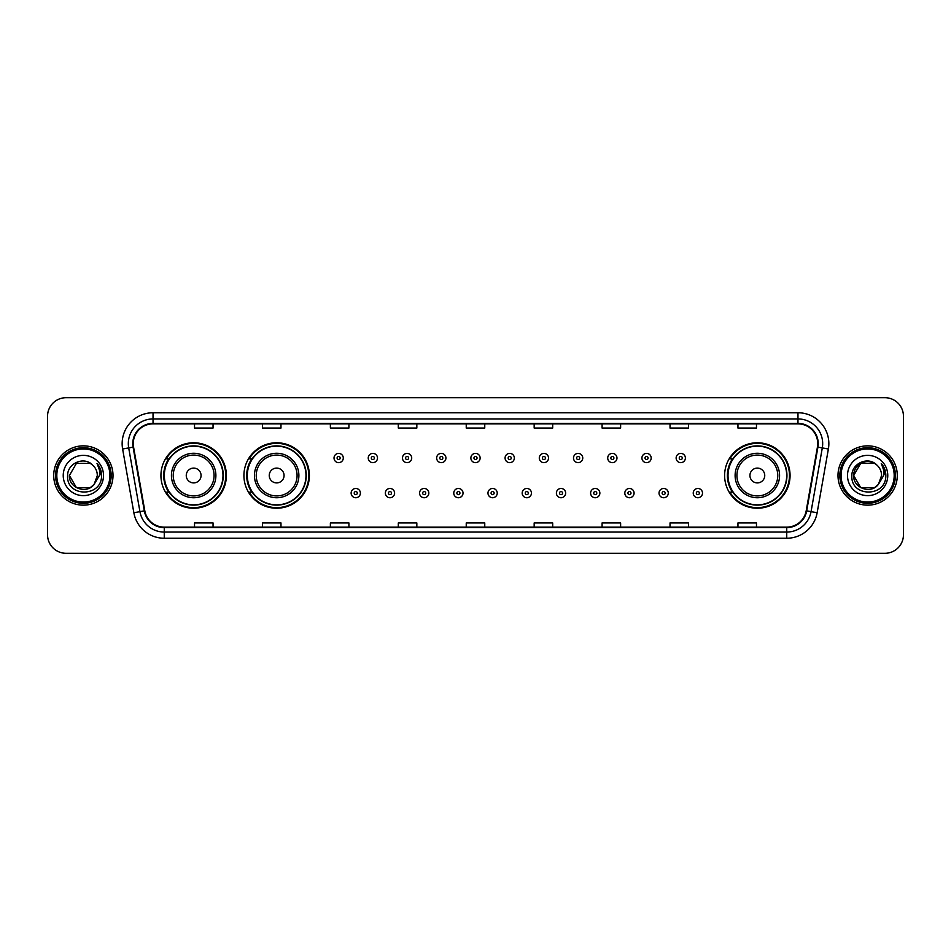<?xml version="1.0" encoding="UTF-8"?>
<svg xmlns="http://www.w3.org/2000/svg" width="951" height="951" viewBox="0 0 951 951"><rect width="100%" height="100%" fill="white"/><g stroke="black" fill="none" stroke-linecap="round" stroke-linejoin="round"><path stroke-width="1.43" d="M724.614 475.5A32.726 32.726 0 0 0 757.341 508.226A32.726 32.726 0 0 0 790.067 475.5A32.726 32.726 0 0 0 757.341 442.774A32.726 32.726 0 0 0 724.614 475.5M243.92 475.5A32.726 32.726 0 0 0 276.658 508.226A32.726 32.726 0 0 0 309.384 475.5A32.726 32.726 0 0 0 276.658 442.774A32.726 32.726 0 0 0 243.92 475.5M160.933 475.5A32.726 32.726 0 0 0 193.659 508.226A32.726 32.726 0 0 0 226.386 475.5A32.726 32.726 0 0 0 193.659 442.774A32.726 32.726 0 0 0 160.933 475.5M168.779 492.178A29.945 29.945 0 0 1 168.779 458.822M251.777 492.178A29.945 29.945 0 0 1 251.777 458.822M732.46 492.178A29.945 29.945 0 0 1 732.46 458.822M47.55 416.217L47.55 534.783A18.521 18.521 0 0 0 66.071 553.304L884.929 553.304A18.521 18.521 0 0 0 903.45 534.783L903.45 416.217A18.521 18.521 0 0 0 884.929 397.696L66.071 397.696A18.521 18.521 0 0 0 47.55 416.217L47.55 534.783M53.72 475.5A29.647 29.647 0 0 0 83.367 505.147A29.647 29.647 0 0 0 113.003 475.5A29.647 29.647 0 0 0 83.367 445.853A29.647 29.647 0 0 0 53.72 475.5A29.647 29.647 0 0 0 83.367 505.147A29.647 29.647 0 0 0 113.003 475.5A29.647 29.647 0 0 0 83.367 445.853A29.647 29.647 0 0 0 53.72 475.5M837.997 475.5A29.647 29.647 0 0 0 867.633 505.147A29.647 29.647 0 0 0 897.28 475.5A29.647 29.647 0 0 0 867.633 445.853A29.647 29.647 0 0 0 837.997 475.5A29.647 29.647 0 0 0 867.633 505.147A29.647 29.647 0 0 0 897.28 475.5A29.647 29.647 0 0 0 867.633 445.853A29.647 29.647 0 0 0 837.997 475.5M133.259 443.63A19.757 19.757 0 0 1 153.028 423.873L797.972 423.873A19.757 19.757 0 0 1 817.432 447.065L806.198 510.794A19.757 19.757 0 0 1 786.739 527.127L164.261 527.127A19.757 19.757 0 0 1 144.802 510.794L133.568 447.065A19.757 19.757 0 0 1 133.259 443.63M132.771 443.63A20.256 20.256 0 0 0 133.081 447.148L144.314 510.877A20.256 20.256 0 0 0 164.261 527.615L786.739 527.615A20.256 20.256 0 0 0 806.686 510.877L817.919 447.148A20.256 20.256 0 0 0 797.972 423.385L153.028 423.385A20.256 20.256 0 0 0 132.771 443.63M122.62 449.003A30.872 30.872 0 0 1 153.028 412.758L797.972 412.758A30.872 30.872 0 0 1 828.38 449.003L817.147 512.732A30.872 30.872 0 0 1 786.739 538.242L164.261 538.242A30.872 30.872 0 0 1 133.853 512.732L122.62 449.003L128.694 447.921A24.702 24.702 0 0 1 153.028 418.939L797.972 418.939A24.702 24.702 0 0 1 822.306 447.921L811.06 511.65A24.702 24.702 0 0 1 786.739 532.061L164.261 532.061A24.702 24.702 0 0 1 139.94 511.65L128.694 447.921A24.702 24.702 0 0 1 128.326 443.63M884.929 397.696L66.071 397.696M66.071 553.304L884.929 553.304M903.45 534.783L903.45 416.217M806.686 510.877L811.06 511.65L822.306 447.921L828.38 449.003M466.24 423.873L466.24 428.057L484.76 428.057L484.76 423.873M398.303 423.873L398.303 428.057L416.835 428.057L416.835 423.873M330.377 423.873L330.377 428.057L348.91 428.057L348.91 423.873M262.452 423.873L262.452 428.057L280.973 428.057L280.973 423.873M194.527 423.873L194.527 428.057L213.048 428.057L213.048 423.873M534.165 423.873L534.165 428.057L552.697 428.057L552.697 423.873M602.09 423.873L602.09 428.057L620.623 428.057L620.623 423.873M670.027 423.873L670.027 428.057L688.548 428.057L688.548 423.873M737.952 423.873L737.952 428.057L756.473 428.057L756.473 423.873M484.76 527.127L484.76 522.943L466.24 522.943L466.24 527.127M416.835 527.127L416.835 522.943L398.303 522.943L398.303 527.127M348.91 527.127L348.91 522.943L330.377 522.943L330.377 527.127M280.973 527.127L280.973 522.943L262.452 522.943L262.452 527.127M213.048 527.127L213.048 522.943L194.527 522.943L194.527 527.127M552.697 527.127L552.697 522.943L534.165 522.943L534.165 527.127M620.623 527.127L620.623 522.943L602.09 522.943L602.09 527.127M688.548 527.127L688.548 522.943L670.027 522.943L670.027 527.127M756.473 527.127L756.473 522.943L737.952 522.943L737.952 527.127M90.345 487.59A13.956 13.956 0 0 0 94.113 484.404L93.828 484.737C86.279 494.413 68.686 487.911 69.411 475.5L76.389 463.41M109.924 475.5A26.557 26.557 0 0 0 83.367 448.943A26.557 26.557 0 0 0 56.81 475.5A26.557 26.557 0 0 0 83.367 502.057A26.557 26.557 0 0 0 109.924 475.5M111.16 475.5A27.793 27.793 0 0 0 83.367 447.707A27.793 27.793 0 0 0 55.574 475.5A27.793 27.793 0 0 0 83.367 503.293A27.793 27.793 0 0 0 111.16 475.5M94.113 484.404L90.345 487.59L76.389 487.59L69.411 475.5L76.389 463.41L90.345 463.41L92.509 464.956C83.95 455.969 67.45 463.375 67.604 475.5C66.035 497.052 100.972 497.611 101.543 476.546L101.567 475.5C101.519 470.923 99.998 466.905 97.002 463.434C99.284 467.179 100.081 471.197 99.403 475.5L94.113 484.404L90.345 487.59L76.389 487.59L69.411 475.5L76.389 487.59L90.345 487.59L94.113 484.404L97.323 475.5C97.252 471.292 95.647 467.773 92.509 464.956M63.23 475.5A20.137 20.137 0 0 0 83.367 495.637A20.137 20.137 0 0 0 103.504 475.5A20.137 20.137 0 0 0 83.367 455.363A20.137 20.137 0 0 0 63.23 475.5M97.133 463.589L101.567 476.023M97.002 463.434L100.64 469.746M201.065 475.5A7.406 7.406 0 0 0 193.659 468.094A7.406 7.406 0 0 0 186.253 475.5A7.406 7.406 0 0 0 193.659 482.906A7.406 7.406 0 0 0 201.065 475.5M215.889 475.5A22.23 22.23 0 0 0 193.659 453.27A22.23 22.23 0 0 0 171.43 475.5A22.23 22.23 0 0 0 193.659 497.73A22.23 22.23 0 0 0 215.889 475.5A22.23 22.23 0 0 1 193.659 497.73A22.23 22.23 0 0 1 171.43 475.5M222.986 475.5A29.338 29.338 0 0 0 193.659 446.162A29.338 29.338 0 0 0 164.321 475.5A29.338 29.338 0 0 0 193.659 504.838A29.338 29.338 0 0 0 222.986 475.5M225.767 475.5A32.108 32.108 0 0 1 166.211 492.178L169.195 492.178A29.612 29.612 0 0 0 223.271 475.571A29.612 29.612 0 0 0 169.195 458.822L166.211 458.822A32.108 32.108 0 0 1 225.767 475.5M284.064 475.5A7.406 7.406 0 0 0 276.658 468.094A7.406 7.406 0 0 0 269.24 475.5A7.406 7.406 0 0 0 276.658 482.906A7.406 7.406 0 0 0 284.064 475.5M298.887 475.5A22.23 22.23 0 0 0 276.658 453.27A22.23 22.23 0 0 0 254.428 475.5A22.23 22.23 0 0 0 276.658 497.73A22.23 22.23 0 0 0 298.887 475.5A22.23 22.23 0 0 1 276.658 497.73A22.23 22.23 0 0 1 254.428 475.5M305.984 475.5A29.338 29.338 0 0 0 276.658 446.162A29.338 29.338 0 0 0 247.319 475.5A29.338 29.338 0 0 0 276.658 504.838A29.338 29.338 0 0 0 305.984 475.5M308.766 475.5A32.108 32.108 0 0 1 249.21 492.178L252.181 492.178A29.612 29.612 0 0 0 306.258 475.571A29.612 29.612 0 0 0 252.181 458.822L249.21 458.822A32.108 32.108 0 0 1 308.766 475.5M764.747 475.5A7.406 7.406 0 0 0 757.341 468.094A7.406 7.406 0 0 0 749.935 475.5A7.406 7.406 0 0 0 757.341 482.906A7.406 7.406 0 0 0 764.747 475.5M779.57 475.5A22.23 22.23 0 0 0 757.341 453.27A22.23 22.23 0 0 0 735.111 475.5A22.23 22.23 0 0 0 757.341 497.73A22.23 22.23 0 0 0 779.57 475.5A22.23 22.23 0 0 1 757.341 497.73A22.23 22.23 0 0 1 735.111 475.5M786.679 475.5A29.338 29.338 0 0 0 757.341 446.162A29.338 29.338 0 0 0 728.014 475.5A29.338 29.338 0 0 0 757.341 504.838A29.338 29.338 0 0 0 786.679 475.5M789.449 475.5A32.108 32.108 0 0 1 729.892 492.178L732.876 492.178A29.612 29.612 0 0 0 786.952 475.571A29.612 29.612 0 0 0 732.876 458.822L729.892 458.822A32.108 32.108 0 0 1 789.449 475.5M874.611 487.59A13.956 13.956 0 0 0 878.379 484.404L874.611 487.59L860.655 487.59L853.677 475.5L860.655 463.41L874.611 463.41L876.774 464.956C868.215 455.969 851.716 463.375 851.87 475.5C850.301 497.052 885.238 497.611 885.809 476.546L885.833 475.5C885.785 470.923 884.264 466.905 881.268 463.434C883.55 467.179 884.347 471.197 883.669 475.5L878.379 484.404L874.611 487.59L860.655 487.59L853.677 475.5L860.655 487.59L874.611 487.59L878.379 484.404L874.611 487.59L860.655 487.59L853.677 475.5C852.952 487.911 870.545 494.413 878.094 484.737L875.253 487.197M894.19 475.5A26.557 26.557 0 0 0 867.633 448.943A26.557 26.557 0 0 0 841.076 475.5A26.557 26.557 0 0 0 867.633 502.057A26.557 26.557 0 0 0 894.19 475.5M895.426 475.5A27.793 27.793 0 0 0 867.633 447.707A27.793 27.793 0 0 0 839.84 475.5A27.793 27.793 0 0 0 867.633 503.293A27.793 27.793 0 0 0 895.426 475.5M878.379 484.404L881.589 475.5C881.518 471.292 879.913 467.773 876.774 464.956M847.496 475.5A20.137 20.137 0 0 0 867.633 495.637A20.137 20.137 0 0 0 887.77 475.5A20.137 20.137 0 0 0 867.633 455.363A20.137 20.137 0 0 0 847.496 475.5M874.611 463.41A13.956 13.956 0 0 0 853.677 475.5M881.399 463.589L885.833 476.035L881.268 463.434L884.905 469.746M343.287 458.025A4.636 4.636 0 0 1 338.651 462.65A4.636 4.636 0 0 1 334.027 458.025A4.636 4.636 0 0 1 338.651 453.389A4.636 4.636 0 0 1 343.287 458.025A4.636 4.636 0 0 0 338.651 453.389A4.636 4.636 0 0 0 334.027 458.025M377.499 458.025A4.636 4.636 0 0 1 372.863 462.65A4.636 4.636 0 0 1 368.239 458.025A4.636 4.636 0 0 1 372.863 453.389A4.636 4.636 0 0 1 377.499 458.025A4.636 4.636 0 0 0 372.863 453.389A4.636 4.636 0 0 0 368.239 458.025M411.712 458.025A4.636 4.636 0 0 1 407.076 462.65A4.636 4.636 0 0 1 402.451 458.025A4.636 4.636 0 0 1 407.076 453.389A4.636 4.636 0 0 1 411.712 458.025A4.636 4.636 0 0 0 407.076 453.389A4.636 4.636 0 0 0 402.451 458.025M445.924 458.025A4.636 4.636 0 0 1 441.288 462.65A4.636 4.636 0 0 1 436.652 458.025A4.636 4.636 0 0 1 441.288 453.389A4.636 4.636 0 0 1 445.924 458.025A4.636 4.636 0 0 0 441.288 453.389A4.636 4.636 0 0 0 436.652 458.025M480.136 458.025A4.636 4.636 0 0 1 475.5 462.65A4.636 4.636 0 0 1 470.864 458.025A4.636 4.636 0 0 1 475.5 453.389A4.636 4.636 0 0 1 480.136 458.025A4.636 4.636 0 0 0 475.5 453.389A4.636 4.636 0 0 0 470.864 458.025M514.348 458.025A4.636 4.636 0 0 1 509.712 462.65A4.636 4.636 0 0 1 505.076 458.025A4.636 4.636 0 0 1 509.712 453.389A4.636 4.636 0 0 1 514.348 458.025A4.636 4.636 0 0 0 509.712 453.389A4.636 4.636 0 0 0 505.076 458.025M548.549 458.025A4.636 4.636 0 0 1 543.924 462.65A4.636 4.636 0 0 1 539.288 458.025A4.636 4.636 0 0 1 543.924 453.389A4.636 4.636 0 0 1 548.549 458.025A4.636 4.636 0 0 0 543.924 453.389A4.636 4.636 0 0 0 539.288 458.025M582.761 458.025A4.636 4.636 0 0 1 578.137 462.65A4.636 4.636 0 0 1 573.501 458.025A4.636 4.636 0 0 1 578.137 453.389A4.636 4.636 0 0 1 582.761 458.025A4.636 4.636 0 0 0 578.137 453.389A4.636 4.636 0 0 0 573.501 458.025M616.973 458.025A4.636 4.636 0 0 1 612.349 462.65A4.636 4.636 0 0 1 607.713 458.025A4.636 4.636 0 0 1 612.349 453.389A4.636 4.636 0 0 1 616.973 458.025A4.636 4.636 0 0 0 612.349 453.389A4.636 4.636 0 0 0 607.713 458.025M651.185 458.025A4.636 4.636 0 0 1 646.561 462.65A4.636 4.636 0 0 1 641.925 458.025A4.636 4.636 0 0 1 646.561 453.389A4.636 4.636 0 0 1 651.185 458.025A4.636 4.636 0 0 0 646.561 453.389A4.636 4.636 0 0 0 641.925 458.025M685.398 458.025A4.636 4.636 0 0 1 680.773 462.65A4.636 4.636 0 0 1 676.137 458.025A4.636 4.636 0 0 1 680.773 453.389A4.636 4.636 0 0 1 685.398 458.025A4.636 4.636 0 0 0 680.773 453.389A4.636 4.636 0 0 0 676.137 458.025M351.133 493.105A4.636 4.636 0 0 1 355.757 488.469A4.636 4.636 0 0 1 360.393 493.105A4.636 4.636 0 0 1 355.757 497.73A4.636 4.636 0 0 1 351.133 493.105A4.636 4.636 0 0 0 355.757 497.73A4.636 4.636 0 0 0 360.393 493.105M385.345 493.105A4.636 4.636 0 0 1 389.969 488.469A4.636 4.636 0 0 1 394.606 493.105A4.636 4.636 0 0 1 389.969 497.73A4.636 4.636 0 0 1 385.345 493.105A4.636 4.636 0 0 0 389.969 497.73A4.636 4.636 0 0 0 394.606 493.105M419.557 493.105A4.636 4.636 0 0 1 424.182 488.469A4.636 4.636 0 0 1 428.818 493.105A4.636 4.636 0 0 1 424.182 497.73A4.636 4.636 0 0 1 419.557 493.105A4.636 4.636 0 0 0 424.182 497.73A4.636 4.636 0 0 0 428.818 493.105M453.758 493.105A4.636 4.636 0 0 1 458.394 488.469A4.636 4.636 0 0 1 463.03 493.105A4.636 4.636 0 0 1 458.394 497.73A4.636 4.636 0 0 1 453.758 493.105A4.636 4.636 0 0 0 458.394 497.73A4.636 4.636 0 0 0 463.03 493.105M487.97 493.105A4.636 4.636 0 0 1 492.606 488.469A4.636 4.636 0 0 1 497.242 493.105A4.636 4.636 0 0 1 492.606 497.73A4.636 4.636 0 0 1 487.97 493.105A4.636 4.636 0 0 0 492.606 497.73A4.636 4.636 0 0 0 497.242 493.105M522.182 493.105A4.636 4.636 0 0 1 526.818 488.469A4.636 4.636 0 0 1 531.443 493.105A4.636 4.636 0 0 1 526.818 497.73A4.636 4.636 0 0 1 522.182 493.105A4.636 4.636 0 0 0 526.818 497.73A4.636 4.636 0 0 0 531.443 493.105M556.394 493.105A4.636 4.636 0 0 1 561.031 488.469A4.636 4.636 0 0 1 565.655 493.105A4.636 4.636 0 0 1 561.031 497.73A4.636 4.636 0 0 1 556.394 493.105A4.636 4.636 0 0 0 561.031 497.73A4.636 4.636 0 0 0 565.655 493.105M590.607 493.105A4.636 4.636 0 0 1 595.243 488.469A4.636 4.636 0 0 1 599.867 493.105A4.636 4.636 0 0 1 595.243 497.73A4.636 4.636 0 0 1 590.607 493.105A4.636 4.636 0 0 0 595.243 497.73A4.636 4.636 0 0 0 599.867 493.105M624.819 493.105A4.636 4.636 0 0 1 629.455 488.469A4.636 4.636 0 0 1 634.079 493.105A4.636 4.636 0 0 1 629.455 497.73A4.636 4.636 0 0 1 624.819 493.105A4.636 4.636 0 0 0 629.455 497.73A4.636 4.636 0 0 0 634.079 493.105M659.031 493.105A4.636 4.636 0 0 1 663.667 488.469A4.636 4.636 0 0 1 668.291 493.105A4.636 4.636 0 0 1 663.667 497.73A4.636 4.636 0 0 1 659.031 493.105A4.636 4.636 0 0 0 663.667 497.73A4.636 4.636 0 0 0 668.291 493.105M693.243 493.105A4.636 4.636 0 0 1 697.868 488.469A4.636 4.636 0 0 1 702.504 493.105A4.636 4.636 0 0 1 697.868 497.73A4.636 4.636 0 0 1 693.243 493.105A4.636 4.636 0 0 0 697.868 497.73A4.636 4.636 0 0 0 702.504 493.105M797.972 412.758L797.972 423.385M128.694 447.921L133.081 447.148M164.261 538.242L164.261 527.615M786.739 527.615L786.739 538.242M133.853 512.732L144.314 510.877M817.919 447.148L822.306 447.921M153.028 412.758L153.028 423.385M811.06 511.65L817.147 512.732M214.082 475.5A20.423 20.423 0 0 0 193.659 455.077A20.423 20.423 0 0 0 173.237 475.5A20.423 20.423 0 0 0 193.659 495.923A20.423 20.423 0 0 0 214.082 475.5M297.081 475.5A20.423 20.423 0 0 0 276.658 455.077A20.423 20.423 0 0 0 256.235 475.5A20.423 20.423 0 0 0 276.658 495.923A20.423 20.423 0 0 0 297.081 475.5M777.763 475.5A20.423 20.423 0 0 0 757.341 455.077A20.423 20.423 0 0 0 736.918 475.5A20.423 20.423 0 0 0 757.341 495.923A20.423 20.423 0 0 0 777.763 475.5M337.106 458.025A1.545 1.545 0 0 0 338.651 459.571A1.545 1.545 0 0 0 340.196 458.025A1.545 1.545 0 0 0 338.651 456.48A1.545 1.545 0 0 0 337.106 458.025M371.318 458.025A1.545 1.545 0 0 0 372.863 459.571A1.545 1.545 0 0 0 374.409 458.025A1.545 1.545 0 0 0 372.863 456.48A1.545 1.545 0 0 0 371.318 458.025M405.53 458.025A1.545 1.545 0 0 0 407.076 459.571A1.545 1.545 0 0 0 408.621 458.025A1.545 1.545 0 0 0 407.076 456.48A1.545 1.545 0 0 0 405.53 458.025M439.742 458.025A1.545 1.545 0 0 0 441.288 459.571A1.545 1.545 0 0 0 442.833 458.025A1.545 1.545 0 0 0 441.288 456.48A1.545 1.545 0 0 0 439.742 458.025M473.955 458.025A1.545 1.545 0 0 0 475.5 459.571A1.545 1.545 0 0 0 477.045 458.025A1.545 1.545 0 0 0 475.5 456.48A1.545 1.545 0 0 0 473.955 458.025M508.167 458.025A1.545 1.545 0 0 0 509.712 459.571A1.545 1.545 0 0 0 511.258 458.025A1.545 1.545 0 0 0 509.712 456.48A1.545 1.545 0 0 0 508.167 458.025M542.379 458.025A1.545 1.545 0 0 0 543.924 459.571A1.545 1.545 0 0 0 545.47 458.025A1.545 1.545 0 0 0 543.924 456.48A1.545 1.545 0 0 0 542.379 458.025M576.591 458.025A1.545 1.545 0 0 0 578.137 459.571A1.545 1.545 0 0 0 579.682 458.025A1.545 1.545 0 0 0 578.137 456.48A1.545 1.545 0 0 0 576.591 458.025M610.804 458.025A1.545 1.545 0 0 0 612.349 459.571A1.545 1.545 0 0 0 613.894 458.025A1.545 1.545 0 0 0 612.349 456.48A1.545 1.545 0 0 0 610.804 458.025M645.016 458.025A1.545 1.545 0 0 0 646.561 459.571A1.545 1.545 0 0 0 648.095 458.025A1.545 1.545 0 0 0 646.561 456.48A1.545 1.545 0 0 0 645.016 458.025M679.228 458.025A1.545 1.545 0 0 0 680.773 459.571A1.545 1.545 0 0 0 682.307 458.025A1.545 1.545 0 0 0 680.773 456.48A1.545 1.545 0 0 0 679.228 458.025M357.303 493.105A1.545 1.545 0 0 0 355.757 491.56A1.545 1.545 0 0 0 354.212 493.105A1.545 1.545 0 0 0 355.757 494.639A1.545 1.545 0 0 0 357.303 493.105M391.515 493.105A1.545 1.545 0 0 0 389.969 491.56A1.545 1.545 0 0 0 388.424 493.105A1.545 1.545 0 0 0 389.969 494.639A1.545 1.545 0 0 0 391.515 493.105M425.727 493.105A1.545 1.545 0 0 0 424.182 491.56A1.545 1.545 0 0 0 422.636 493.105A1.545 1.545 0 0 0 424.182 494.639A1.545 1.545 0 0 0 425.727 493.105M459.939 493.105A1.545 1.545 0 0 0 458.394 491.56A1.545 1.545 0 0 0 456.849 493.105A1.545 1.545 0 0 0 458.394 494.639A1.545 1.545 0 0 0 459.939 493.105M494.151 493.105A1.545 1.545 0 0 0 492.606 491.56A1.545 1.545 0 0 0 491.061 493.105A1.545 1.545 0 0 0 492.606 494.639A1.545 1.545 0 0 0 494.151 493.105M528.364 493.105A1.545 1.545 0 0 0 526.818 491.56A1.545 1.545 0 0 0 525.273 493.105A1.545 1.545 0 0 0 526.818 494.639A1.545 1.545 0 0 0 528.364 493.105M562.576 493.105A1.545 1.545 0 0 0 561.031 491.56A1.545 1.545 0 0 0 559.485 493.105A1.545 1.545 0 0 0 561.031 494.639A1.545 1.545 0 0 0 562.576 493.105M596.788 493.105A1.545 1.545 0 0 0 595.243 491.56A1.545 1.545 0 0 0 593.697 493.105A1.545 1.545 0 0 0 595.243 494.639A1.545 1.545 0 0 0 596.788 493.105M631 493.105A1.545 1.545 0 0 0 629.455 491.56A1.545 1.545 0 0 0 627.91 493.105A1.545 1.545 0 0 0 629.455 494.639A1.545 1.545 0 0 0 631 493.105M665.201 493.105A1.545 1.545 0 0 0 663.667 491.56A1.545 1.545 0 0 0 662.122 493.105A1.545 1.545 0 0 0 663.667 494.639A1.545 1.545 0 0 0 665.201 493.105M699.413 493.105A1.545 1.545 0 0 0 697.868 491.56A1.545 1.545 0 0 0 696.334 493.105A1.545 1.545 0 0 0 697.868 494.639A1.545 1.545 0 0 0 699.413 493.105"/></g></svg>
